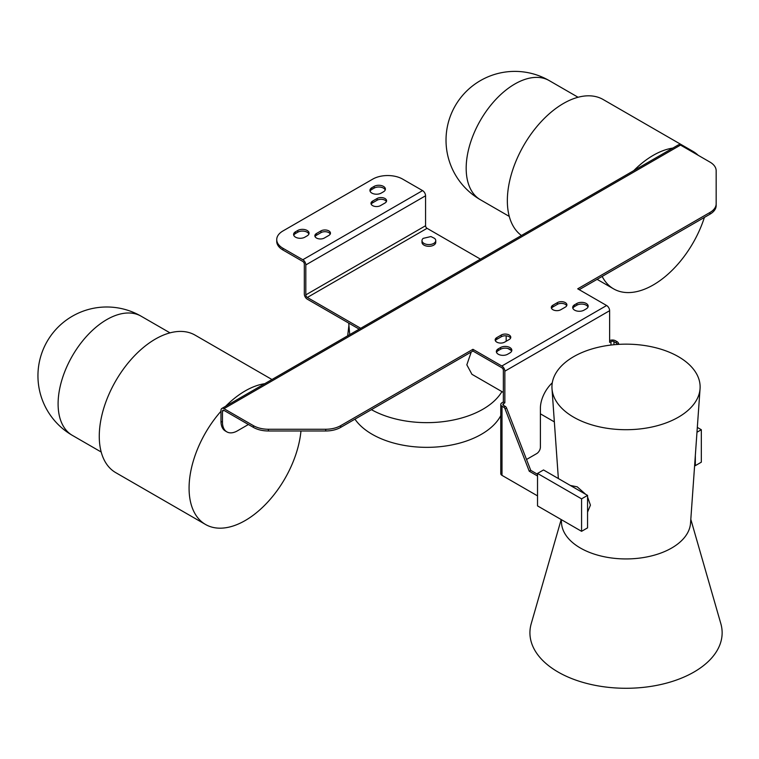 <?xml version="1.0" encoding="UTF-8"?>
<svg xmlns="http://www.w3.org/2000/svg" width="759" height="759" viewBox="0 0 759 759"><rect width="100%" height="100%" fill="white"/><g stroke="black" fill="none" stroke-linecap="round" stroke-linejoin="round"><path stroke-width="1.14" d="M551.508 308.325A5.56 3.207 180 0 1 552.931 306.921L557.419 304.331A5.56 3.207 180 0 1 565.284 304.331A5.56 3.207 180 0 1 566.698 305.735M565.284 307.139A5.56 3.207 0 0 0 566.907 304.871A5.56 3.207 0 0 0 565.284 302.604A5.56 3.207 0 0 0 557.419 302.604L552.931 305.194A5.56 3.207 0 0 0 551.3 307.461A5.56 3.207 0 0 0 554.734 310.422A5.56 3.207 0 0 0 560.787 309.729L565.284 307.139M572.865 308.325A6.613 3.823 180 0 1 574.639 306.484L576.878 305.194A6.613 3.823 180 0 1 586.233 305.194A6.613 3.823 180 0 1 587.997 307.025M586.233 308.866A6.613 3.823 0 0 0 588.178 306.162A6.613 3.823 0 0 0 586.233 303.467A6.613 3.823 0 0 0 576.878 303.467L574.639 304.757A6.613 3.823 0 0 0 572.694 307.461A6.613 3.823 0 0 0 576.783 310.991A6.613 3.823 0 0 0 583.994 310.165L586.233 308.866M495.38 340.734A5.56 3.207 180 0 1 496.803 339.33L501.291 336.74A5.56 3.207 180 0 1 509.147 336.74A5.56 3.207 180 0 1 510.57 338.144M509.147 339.548A5.56 3.207 0 0 0 510.779 337.271A5.56 3.207 0 0 0 509.147 335.004A5.56 3.207 0 0 0 501.291 335.004L496.803 337.603A5.56 3.207 0 0 0 495.172 339.871A5.56 3.207 0 0 0 498.606 342.831A5.56 3.207 0 0 0 504.659 342.138L509.147 339.548M496.528 352.394A6.613 3.823 180 0 1 498.293 350.563L500.542 349.263A6.613 3.823 180 0 1 509.896 349.263A6.613 3.823 180 0 1 511.661 351.104M509.896 352.935A6.613 3.823 0 0 0 511.832 350.241A6.613 3.823 0 0 0 509.896 347.537A6.613 3.823 0 0 0 500.542 347.537L498.293 348.836A6.613 3.823 0 0 0 496.358 351.531A6.613 3.823 0 0 0 500.447 355.06A6.613 3.823 0 0 0 507.648 354.235L509.896 352.935M370.098 191.259A6.613 3.823 180 0 1 371.863 189.418L374.111 188.128A6.613 3.823 180 0 1 383.466 188.128A6.613 3.823 180 0 1 385.23 189.959M383.466 191.799A6.613 3.823 0 0 0 385.401 189.095A6.613 3.823 0 0 0 383.466 186.391A6.613 3.823 0 0 0 374.111 186.391L371.863 187.691A6.613 3.823 0 0 0 369.927 190.395A6.613 3.823 0 0 0 374.007 193.924A6.613 3.823 0 0 0 381.217 193.09L383.466 191.799M315.061 236.628A5.56 3.207 180 0 1 316.484 235.224L320.972 232.633A5.56 3.207 180 0 1 328.827 232.633A5.56 3.207 180 0 1 330.25 234.038M328.827 235.442A5.56 3.207 0 0 0 330.459 233.165A5.56 3.207 0 0 0 328.827 230.897A5.56 3.207 0 0 0 320.972 230.897L316.484 233.497A5.56 3.207 0 0 0 314.852 235.764A5.56 3.207 0 0 0 318.287 238.724A5.56 3.207 0 0 0 324.34 238.032L328.827 235.442M293.761 235.328A6.613 3.823 180 0 1 295.526 233.497L297.775 232.197A6.613 3.823 180 0 1 307.129 232.197A6.613 3.823 180 0 1 308.894 234.038M307.129 235.869A6.613 3.823 0 0 0 309.065 233.165A6.613 3.823 0 0 0 307.129 230.47A6.613 3.823 0 0 0 297.775 230.47L295.526 231.761A6.613 3.823 0 0 0 293.591 234.465A6.613 3.823 0 0 0 297.67 237.994A6.613 3.823 0 0 0 304.881 237.169L307.129 235.869M371.189 204.218A5.56 3.207 180 0 1 372.612 202.814L377.1 200.224A5.56 3.207 180 0 1 384.965 200.224A5.56 3.207 180 0 1 386.388 201.628M384.965 203.032A5.56 3.207 0 0 0 386.587 200.765A5.56 3.207 0 0 0 384.965 198.497A5.56 3.207 0 0 0 377.1 198.497L372.612 201.088A5.56 3.207 0 0 0 370.99 203.355A5.56 3.207 0 0 0 374.415 206.315A5.56 3.207 0 0 0 380.468 205.623L384.965 203.032M348.732 323.097L349.719 334.634M471.235 352.024L466.832 364.823L471.927 374.301L503.35 392.441M500.769 415.628A77.266 44.61 180 0 1 481.424 434.281A77.266 44.61 180 0 1 354.946 419.158M501.917 391.616A79.382 45.834 180 0 1 482.923 409.224A79.382 45.834 180 0 1 371.417 409.651M698.157 155.272A79.382 45.834 120 0 0 692.976 151.373L603.168 99.524A79.382 45.834 120 0 0 541.992 120.795A79.382 45.834 120 0 0 507.344 200.68A79.382 45.834 120 0 0 521.442 235.489M602.172 276.418A79.382 45.834 120 0 0 613.595 288.866A79.382 45.834 120 0 0 704.399 217.406M271.969 379.519L195.082 335.127A79.382 45.834 120 0 0 133.916 356.398A79.382 45.834 120 0 0 99.268 436.283A79.382 45.834 120 0 0 115.7 472.62L205.518 524.469A79.382 45.834 120 0 0 263.667 506.272A79.382 45.834 120 0 0 300.962 430.979M220.983 421.321L222.472 422.184A21.167 12.22 120 0 0 226.856 431.871L225.366 431.008A21.167 12.22 -60 0 1 220.983 421.321L220.983 411.245A79.382 45.834 120 0 0 189.076 488.132A79.382 45.834 120 0 0 205.518 524.469M587.561 512.116L590.426 505.133L587.561 496.974M700.064 388.674A74.088 42.779 180 0 1 678.423 417.175A74.088 42.779 180 0 1 599.079 426.776A74.088 42.779 180 0 1 552.002 388.674A74.088 42.779 180 0 1 573.643 356.683A74.088 42.779 180 0 1 655.776 347.755A74.088 42.779 180 0 1 700.064 388.674L690.538 523.179A64.562 37.276 180 0 1 671.687 548.017A64.562 37.276 180 0 1 580.379 548.017A64.562 37.276 180 0 1 561.518 523.179L561.271 519.602M561.186 519.554L531.224 623.699A96.108 55.483 -0 0 0 558.074 672.028A96.108 55.483 -0 0 0 669.979 682.142A96.108 55.483 -0 0 0 720.841 623.699L690.813 519.336M585.692 494.318L577.238 486.842L570.332 485.456M552.286 382.811A23.814 13.747 120 0 0 540.399 408.266L540.399 447.155A5.294 3.055 120 0 1 536.651 453.635L526.528 459.48M426.245 244.275A6.878 3.975 180 0 1 421.995 240.603A6.878 3.975 180 0 1 423.199 238.364L430.941 236.552L434.546 238.364A6.878 3.975 180 0 1 435.751 240.603A6.878 3.975 180 0 1 426.245 244.275M435.751 240.603L435.751 242.339A6.878 3.975 180 0 1 426.245 246.001A6.878 3.975 180 0 1 421.995 242.339L421.995 240.603M617.105 344.463L617.01 344.216A2.116 1.224 -120 0 0 615.71 342.603L613.965 341.597A2.116 1.224 0 0 0 610.967 341.597L609.629 342.366L609.629 310.697A4.231 2.448 -120 0 0 606.631 305.516L577.713 288.818L709.969 212.463A21.167 12.22 0 0 0 716.164 203.82L716.164 170.737A21.167 12.22 0 0 0 709.969 162.094L680.51 145.083A4.231 2.448 -120 0 0 678.394 144.874L221.856 408.456A4.231 2.448 60 0 1 223.971 408.665L253.43 425.666A21.167 12.22 0 0 0 268.401 429.252L325.706 429.252A21.167 12.22 0 0 0 340.668 425.666L472.933 349.311L501.851 366.009A4.231 2.448 60 0 1 504.849 371.198L504.849 402.858L503.502 403.636A2.116 1.224 0 0 0 502.885 404.5A2.116 1.224 0 0 0 503.502 405.363L505.257 406.378A2.116 1.224 60 0 1 506.547 407.991L530.75 470.352L537.524 474.271M615.71 342.603L617.209 341.74L615.454 340.734A4.231 2.448 0 0 0 609.629 340.649M617.209 341.74A2.116 1.224 60 0 1 618.5 343.353L617.01 344.216M618.889 344.349L618.5 343.353M480.456 259.151L427.061 228.326A2.116 1.224 60 0 1 425.562 225.736L425.562 195.794A4.231 2.448 -120 0 0 422.573 190.604L402.678 179.124A21.167 12.22 0 0 0 372.745 179.124L282.936 230.973A21.167 12.22 0 0 0 276.731 239.616A21.167 12.22 0 0 0 282.936 248.259L282.936 249.986L302.822 261.476A2.116 1.224 60 0 1 304.321 264.066L304.321 294.008A4.231 2.448 -120 0 0 307.31 299.188L359.206 329.15M220.983 411.245L220.983 410.391A4.231 2.448 60 0 1 221.856 408.456M340.668 425.666L340.668 427.402L472.933 351.037L501.851 367.736A2.116 1.224 60 0 1 503.35 370.335L503.35 401.995L502.003 402.773A4.231 2.448 0 0 0 500.769 404.5A4.231 2.448 0 0 0 502.003 406.226L503.758 407.241L505.257 406.378M472.933 351.037L472.933 349.311M222.472 422.184L222.472 411.255A2.116 1.224 60 0 1 222.909 410.287A2.116 1.224 60 0 1 223.971 410.391L253.43 427.402L253.43 425.666M248.402 424.499L237.444 430.827A21.167 12.22 120 0 1 226.856 431.871M579.202 289.682L709.969 214.19L709.969 212.463M340.668 427.402A21.167 12.22 180 0 1 325.706 430.979L268.401 430.979A21.167 12.22 180 0 1 253.43 427.402M716.164 203.82L716.164 205.547A21.167 12.22 180 0 1 709.969 214.19M503.35 401.995L504.849 402.858M537.524 495.874L502.003 475.371A4.231 2.448 180 0 1 500.769 473.635L500.769 404.5M506.547 407.991L505.048 408.854L529.251 471.216L530.75 470.352M529.251 471.216L537.524 475.997M505.048 408.854A2.116 1.224 -120 0 0 503.758 407.241M282.936 248.259L302.822 259.739A4.231 2.448 60 0 1 305.82 264.929L305.82 294.872A2.116 1.224 -120 0 0 307.31 297.462L360.705 328.286M282.936 249.986A21.167 12.22 180 0 1 276.731 241.343L276.731 239.616M264.758 383.684A79.382 45.834 120 0 0 225.651 406.264M672.844 148.081A79.382 45.834 120 0 0 633.727 170.661M537.524 473.426L537.524 505.892L581.574 531.319L581.574 498.853L537.524 473.426L543.51 469.963L587.561 495.399L581.574 498.853M587.561 495.399L587.561 527.866L581.574 531.319M694.637 465.248L695.339 465.647L701.325 462.184L701.325 429.717L697.322 427.412M696.98 432.232L701.325 429.717M695.339 465.647L695.339 455.447M692.976 151.373A79.382 45.834 120 0 0 687.009 148.84M347.679 335.81L348.95 324.966M480.428 199.769A68.794 68.794 0 0 1 480.428 80.606A68.794 68.794 0 0 1 549.231 80.606A68.794 39.724 120 0 0 514.83 84.012A68.794 39.724 120 0 0 466.178 168.27A68.794 39.724 120 0 0 480.428 199.769L509.28 216.419M72.352 435.372A68.794 68.794 0 0 1 72.352 316.209A68.794 68.794 0 0 1 141.146 316.209A68.794 39.724 120 0 0 106.744 319.615A68.794 39.724 120 0 0 58.101 403.873A68.794 39.724 120 0 0 72.352 435.372L101.194 452.022M613.965 344.728L613.965 341.597M610.967 345.041L610.967 341.597M504.849 371.198L609.629 310.697M503.502 405.363L503.502 403.636M501.851 366.009L606.631 305.516M223.971 408.665L680.51 145.083M222.472 411.255L223.971 410.391M502.003 475.371L502.003 406.226M268.401 429.252L268.401 430.979M325.706 430.979L325.706 429.252M307.31 297.462L427.061 228.326M305.82 294.872L425.562 225.736M305.82 264.929L425.562 195.794M302.822 259.739L422.573 190.604M372.612 201.088L372.612 202.814M377.1 198.497L377.1 200.224M295.526 231.761L295.526 233.497M297.775 230.47L297.775 232.197M316.484 233.497L316.484 235.224M320.972 230.897L320.972 232.633M371.863 187.691L371.863 189.418M374.111 186.391L374.111 188.128M498.293 348.836L498.293 350.563M500.542 347.537L500.542 349.263M496.803 337.603L496.803 339.33M501.291 335.004L501.291 336.74M574.639 304.757L574.639 306.484M576.878 303.467L576.878 305.194M552.931 305.194L552.931 306.921M557.419 302.604L557.419 304.331M554.355 421.89L540.399 413.835M506.177 341.256L506.177 335.848M597.105 279.35L613.595 288.866M558.358 478.54L552.002 388.674M141.146 316.209L169.997 332.859M549.231 80.606L578.073 97.256M511.31 350.468L507.809 348.447M497.354 342.413L496.31 341.816"/></g></svg>
